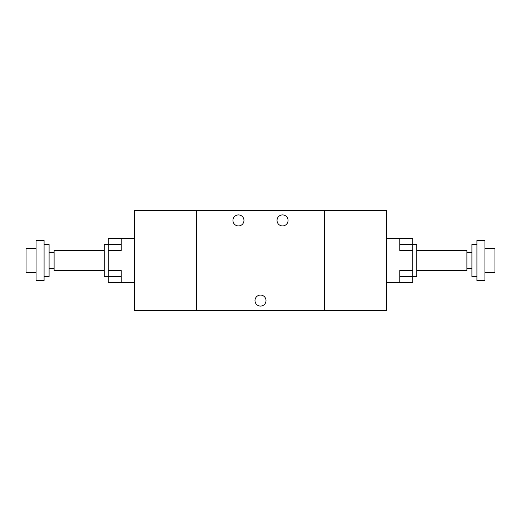 <?xml version="1.0" encoding="UTF-8"?>
<svg xmlns="http://www.w3.org/2000/svg" width="521" height="521" viewBox="0 0 521 521"><rect width="100%" height="100%" fill="white"/><g stroke="black" fill="none" stroke-linecap="round" stroke-linejoin="round"><path stroke-width="0.78" d="M196.378 210.406L134.255 210.406L134.255 310.594L196.378 310.594L196.378 210.406L386.745 210.406L386.745 310.594L324.622 310.594L324.622 210.406M232.946 220.422A5.51 5.51 0 0 1 241.21 215.648A5.51 5.51 0 0 1 241.21 225.196A5.51 5.51 0 0 1 232.946 220.422M277.029 220.422A5.51 5.51 0 0 1 285.3 215.648A5.51 5.51 0 0 1 285.3 225.196A5.51 5.51 0 0 1 277.029 220.422M254.99 300.578A5.51 5.51 0 0 1 263.255 295.804A5.51 5.51 0 0 1 263.255 305.352A5.51 5.51 0 0 1 254.99 300.578M324.622 310.594L196.378 310.594M399.77 244.466L412.795 244.466L412.795 250.484L399.77 250.484L399.77 238.455L412.795 238.455L412.795 244.466L416.8 244.466L416.8 276.534L412.795 276.534L412.795 282.545L399.77 282.545L399.77 270.516L412.795 270.516L412.795 276.534L399.77 276.534M416.8 250.484L466.894 250.484L466.894 270.516L416.8 270.516M466.894 252.483L471.909 252.483M476.917 244.466L471.909 244.466L471.909 276.534L476.917 276.534M476.917 240.461L476.917 280.539L484.934 280.539L484.934 240.461L476.917 240.461M484.934 248.478L494.95 248.478L494.95 272.522L484.934 272.522M412.795 270.516L412.795 250.484M386.745 238.455L399.77 238.455M386.745 282.545L399.77 282.545M121.23 276.534L108.205 276.534L108.205 270.516L121.23 270.516L121.23 282.545L108.205 282.545L108.205 276.534L104.2 276.534L104.2 244.466L108.205 244.466L108.205 238.455L121.23 238.455L121.23 250.484L108.205 250.484L108.205 244.466L121.23 244.466M104.2 270.516L54.106 270.516L54.106 250.484L104.2 250.484M54.106 268.517L49.091 268.517M44.083 276.534L49.091 276.534L49.091 244.466L44.083 244.466M44.083 280.539L44.083 240.461L36.066 240.461L36.066 280.539L44.083 280.539M36.066 272.522L26.05 272.522L26.05 248.478L36.066 248.478M108.205 250.484L108.205 270.516M134.255 282.545L121.23 282.545M134.255 238.455L121.23 238.455M466.894 268.517L471.909 268.517M54.106 252.483L49.091 252.483"/></g></svg>
